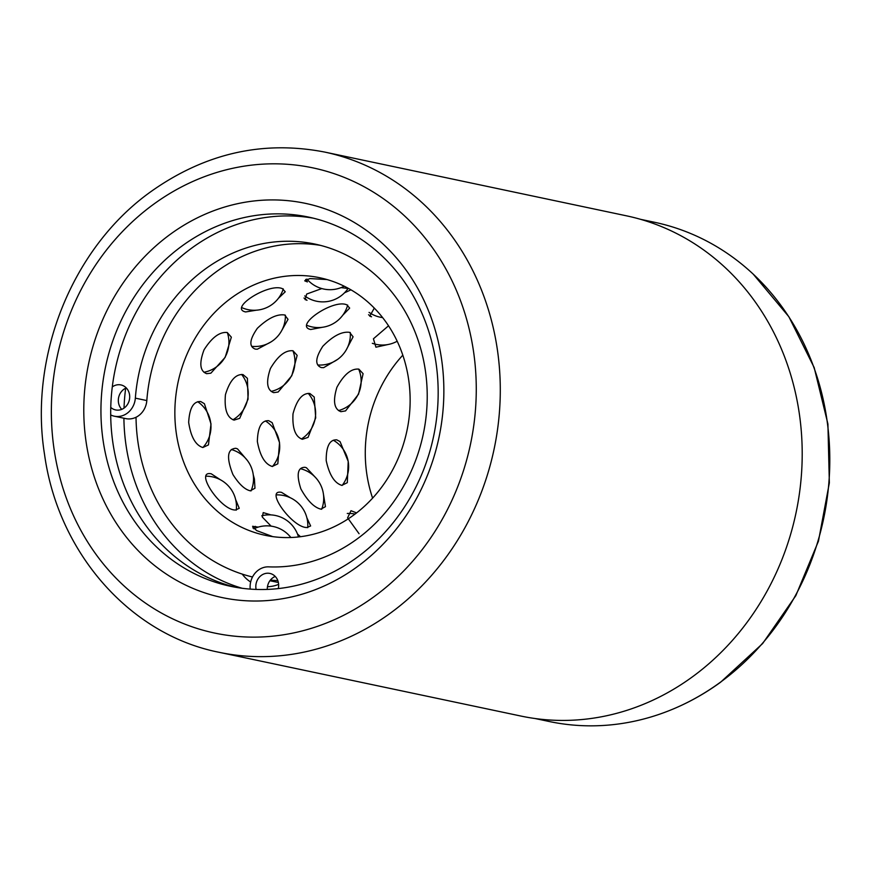 <?xml version="1.0" encoding="UTF-8"?>
<svg xmlns="http://www.w3.org/2000/svg" width="873" height="873" viewBox="0 0 873 873"><rect width="100%" height="100%" fill="white"/><g stroke="black" fill="none" stroke-linecap="round" stroke-linejoin="round"><path stroke-width="1.31" d="M535.094 718.523L549.095 721.48A255.112 226.696 -78.1 0 0 660.37 713.928A255.112 226.696 -78.1 0 0 720.029 682.5A255.112 226.696 -78.1 0 0 753.268 274.187A255.112 226.696 -78.1 0 0 654.554 222.277L640.542 219.319M170.486 234.15A201.456 179.02 101.9 0 1 417.774 288.417A201.456 179.02 101.9 0 1 357.155 566.806A201.456 179.02 101.9 0 1 109.867 512.527A201.456 179.02 101.9 0 1 170.486 234.15M356.97 557.465A188.677 167.66 -78.1 0 0 436.129 363.703A188.677 167.66 -78.1 0 0 308.551 217.082A188.677 167.66 -78.1 0 0 182.141 245.913A188.677 167.66 -78.1 0 0 102.981 439.676A188.677 167.66 -78.1 0 0 230.559 586.296A188.677 167.66 -78.1 0 0 356.97 557.465M692.202 677.001A255.625 227.155 101.9 0 1 520.93 716.056L219.014 652.284A255.625 227.155 101.9 0 0 390.286 613.217A255.625 227.155 101.9 0 0 497.523 350.706A255.625 227.155 101.9 0 0 324.68 152.066L626.596 215.849A255.625 227.155 101.9 0 1 799.439 414.489A255.625 227.155 101.9 0 1 692.202 677.001M235.448 587.234A188.677 167.66 101.9 0 1 112.366 438.999A188.677 167.66 101.9 0 1 191.885 247.976A188.677 167.66 101.9 0 1 313.407 218.195M125.668 388.201A188.677 167.66 -78.1 0 0 124.021 408.117M123.901 418.222A188.677 167.66 -78.1 0 0 242.127 588.26M112.279 386.935A12.779 11.36 101.9 0 1 120.91 384.928A12.779 11.36 101.9 0 1 129.39 393.898A12.779 11.36 101.9 0 1 125.636 406.763A12.779 11.36 101.9 0 1 115.629 409.939A12.779 11.36 101.9 0 1 110.762 407.407M121.751 409.361A12.779 11.36 101.9 0 1 122.384 390.537A12.779 11.36 101.9 0 1 126.269 387.939M256.116 589.417A12.779 11.36 101.9 0 1 259.87 576.616A12.779 11.36 101.9 0 1 269.877 573.43A12.779 11.36 101.9 0 1 278.28 588.588M267.291 589.406A12.779 11.36 101.9 0 1 271.339 579.039A12.779 11.36 101.9 0 1 275.235 576.442M250.224 589.089A19.173 17.034 101.9 0 1 256.193 571.957A19.173 17.034 101.9 0 1 268.688 566.861A163.6 145.376 -78.1 0 0 375.314 523.418A163.6 145.376 -78.1 0 0 423.252 358.858A163.6 145.376 -78.1 0 0 314.837 244.047A163.6 145.376 -78.1 0 0 186.746 284.805A163.6 145.376 -78.1 0 0 135.348 398.143A19.173 17.034 101.9 0 1 114.308 416.192A19.173 17.034 101.9 0 1 110.707 414.948M320.544 245.389A163.6 145.376 -78.1 0 0 198.215 287.228A163.6 145.376 -78.1 0 0 146.817 400.565A19.173 17.034 101.9 0 1 125.777 418.614L114.308 416.192M256.378 310.199L245.629 311.945C228.311 308.278 269.059 282.503 282.437 288.69L285.242 291.778L278.411 298.304M350.313 290.142L344.529 292.793M227.264 332.526L231.345 337.174L225.158 357.352L210.862 373.186L206.65 373.677C199.906 371.134 199.044 363.179 204.053 349.822C211.932 337.436 219.669 331.675 227.264 332.526M271.056 341.889L257.306 349.222L255.254 349.102C248.783 346.559 249.482 339.63 257.349 328.303C267.869 318.274 276.97 313.844 284.653 314.978L288.025 319.343L281.073 331.696M322.072 327.342L310.723 329.503C293.383 325.956 333.344 298.621 346.821 304.841L349.669 308.104L342.773 315.218M200.725 401.536L204.391 403.708L211.015 423.918L208.451 444.914L202.842 447.522C195.574 445.241 190.849 436.871 188.666 422.401C189.485 408.095 193.511 401.133 200.725 401.536M243 374.582L247.397 378.304L248.063 399.168L239.682 418.342L234.084 420.12C227.056 417.687 224.175 409.208 225.441 394.683C229.719 380.704 235.568 374.004 243 374.582M293.012 350.782L297.158 355.387L291.789 375.728L278.149 392.021L273.696 392.654C266.92 390.122 265.829 382.068 270.423 368.504C277.898 355.868 285.427 349.964 293.012 350.782M337.72 359.316L323.654 367.664L321.297 367.577C314.793 365.034 315.295 357.941 322.803 346.286C333.017 335.898 341.954 331.26 349.626 332.362L353.096 336.814L346.134 350.106M387.874 344.551L375.925 347.192L373.426 338.789L388.529 325.793M235.645 499.542L239.246 508.315L235.415 510.018C220.738 510.312 193.926 470.198 211.244 473.799L220.389 479.768M253.257 474.803L254.414 479.048L254.96 488.236L250.235 490.801C244.713 489.502 238.951 484.068 232.916 474.508C226.282 457.638 227.253 448.908 235.83 448.286L237.5 448.864L247.234 460.289M268.666 420.688L272.158 422.641L279.546 442.676L277.81 463.814L272.267 466.477C264.977 464.229 260.001 455.913 257.36 441.531C257.71 427.257 261.485 420.306 268.666 420.688M309.85 393.483L314.215 397.019L315.699 417.872L308.06 437.373L302.396 439.283C295.336 436.871 292.204 428.37 293.012 413.791C296.831 399.703 302.451 392.926 309.85 393.483M358.868 369.137L363.092 373.688L358.541 394.17L345.566 410.899L340.896 411.674C334.075 409.153 332.755 401.013 336.923 387.263C343.995 374.397 351.306 368.351 358.868 369.137M272.769 536.633L256.542 530.555L252.581 526.299L258.179 527.117M271.088 526.124L262.315 517.089L263.22 512.604L270.936 514.895M297.507 534.047L300.498 536.709M306.881 517.787L310.624 525.972L306.903 527.521C292.335 527.816 264.203 488.88 281.532 492.361L290.251 497.719M323.392 493.856L325.454 506.667L320.849 509.145C314.029 507.431 307.361 500.666 300.847 488.858C296.242 474.443 297.638 467.262 305.059 467.306L306.434 467.753L316.299 478.36M336.771 439.85L340.055 441.596L348.218 461.424L347.301 482.682L341.845 485.377C334.534 483.162 329.317 474.923 326.207 460.638C326.098 446.419 329.612 439.49 336.771 439.85M359.065 533.719L347.596 517.82L351.022 510.705L356.566 512.909M280.844 492.252L281.532 492.361M400.467 348.785A131.648 116.982 101.9 0 1 382.636 485.846A131.648 116.982 101.9 0 1 265.283 535.335A131.648 116.982 101.9 0 1 184.53 464.283A131.648 116.982 101.9 0 1 202.35 327.222A131.648 116.982 101.9 0 1 319.704 277.734A131.648 116.982 101.9 0 1 400.467 348.785M252.504 576.998A175.102 155.601 101.9 0 1 148.89 483.347A175.102 155.601 101.9 0 1 136.024 417.261M277.843 580.665A175.102 155.601 101.9 0 1 270.401 580.087M372.607 498.134A131.648 116.982 101.9 0 1 402.813 355.158M304 298.009A33.229 29.529 101.9 0 0 307.023 300.279L305.081 299.548L306.696 294.037L321.799 288.57M341.048 287.621L347.574 288.417M305.637 279.447A33.229 29.529 101.9 0 0 307.405 281.914L304.71 280.822L309.937 278.574L327.037 279.556M368.548 314.738A33.229 29.529 101.9 0 0 371.549 316.801L369.759 316.157L374.299 308.104M244.495 311.596A33.229 29.529 101.9 0 0 245.629 311.945L245.182 311.825M153.681 204.206A237.729 211.255 -78.1 0 0 82.149 532.705A237.729 211.255 -78.1 0 0 373.96 596.75A237.729 211.255 -78.1 0 0 445.492 268.251A237.729 211.255 -78.1 0 0 153.681 204.206M146.817 400.565L135.348 398.143M255.473 526.375A33.229 29.529 -78.1 0 0 252.843 527.914M324.68 152.066C262.991 140.138 205.155 153.266 151.171 191.438C72.59 247.212 28.667 355.933 44.545 454.506C58.033 552.685 129.804 634.693 219.014 652.284M660.37 713.928C681.715 706.453 701.794 695.89 720.596 682.217L762.62 643.565L795.816 595.681L818.459 541.14L829.35 482.867L827.91 423.962L814.182 367.577L788.865 316.735L753.268 274.187M277.352 582.302L269.91 580.731M372.324 343.307A30.435 30.435 0 0 0 397.182 341.234M338.528 410.583A30.435 30.435 0 0 0 358.65 369.093M342.14 485.432A30.435 30.435 0 0 0 333.311 440.221M355.049 514.066A30.435 30.435 0 0 0 347.279 513.477M369.061 312.381A30.435 30.435 0 0 0 382.625 317.597M317.761 364.979A30.435 30.435 0 0 0 350.291 332.537M301.414 438.988A30.435 30.435 0 0 0 308.245 393.363M321.657 509.275A30.435 30.435 0 0 0 300.421 468.692M307.198 325.476A30.435 30.435 0 0 0 347.672 305.059M271.154 391.41A30.435 30.435 0 0 0 292.935 350.771M272.441 466.509A30.435 30.435 0 0 0 265.425 420.961M307.733 527.663A30.435 30.435 0 0 0 276.774 494.882M304.732 295.914A30.435 30.435 0 0 0 348.032 288.516M251.653 346.319A30.435 30.435 0 0 0 285.373 315.175M232.938 419.76A30.435 30.435 0 0 0 241.614 374.452M251.02 490.921A30.435 30.435 0 0 0 231.301 449.519M298.49 536.95A30.435 30.435 0 0 0 261.769 515.779M306.892 279.054A30.435 30.435 0 0 0 344.191 286.191M242.192 307.798A30.435 30.435 0 0 0 283.267 288.908M203.922 372.258A30.435 30.435 0 0 0 227.318 332.537M202.874 447.522A30.435 30.435 0 0 0 197.691 401.711M236.267 510.159A30.435 30.435 0 0 0 206.421 476.178M290.873 537.517A30.435 30.435 0 0 0 253.825 528.798M242.258 574.107A30.435 30.435 0 0 0 250.66 581.996M267.465 586.7A30.435 30.435 0 0 0 278.629 584.353"/></g></svg>

